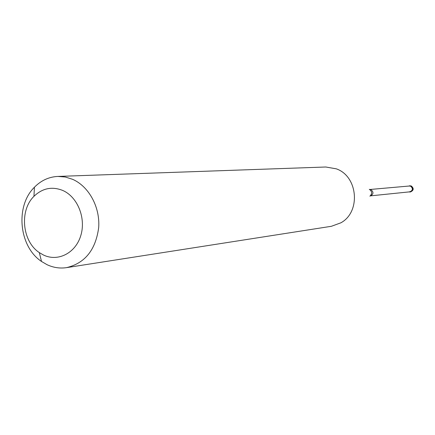 <?xml version="1.0" encoding="UTF-8"?>
<svg xmlns="http://www.w3.org/2000/svg" width="435" height="435" viewBox="0 0 435 435"><rect width="100%" height="100%" fill="white"/><g stroke="black" fill="none" stroke-linecap="round" stroke-linejoin="round"><path stroke-width="0.65" d="M410.711 186.006C413.429 188.409 413.196 190.41 410.009 192.004L408.982 191.922C413.016 191.085 413.593 189.116 410.711 186.006L408.427 186.093L410.711 186.006M409.928 191.824C412.929 190.329 413.152 188.447 410.591 186.185L409.373 186.011L369.717 189.508L371.033 189.703C373.801 192.183 373.567 194.244 370.326 195.88L409.928 191.824M66.55 267.634L331.405 226.287L340.92 222.796C361.055 211.872 357.978 176.197 336.26 168.823L325.755 167.002L57.855 176.425L65.272 177.012L72.525 179.285C88.843 186.349 100.164 207.017 98.691 227.5C95.716 249.853 84.999 263.229 66.55 267.634C59.861 268.629 53.358 267.645 47.034 264.681L41.504 261.451C18.906 246.612 15.046 206.07 34.43 187.229C41.091 180.471 48.899 176.871 57.855 176.425M62.722 190.443C77.593 196.854 86.195 218.185 80.79 235.585C75.603 253.094 57.996 262.049 43.5 255.035L39.313 252.599C22.174 241.414 19.238 210.556 33.952 196.332C42.423 188.192 52.01 186.229 62.722 190.443M410.009 192.004L410.471 191.955C413.658 190.361 413.892 188.366 411.173 185.968L409.417 185.821M369.886 196.185C372.371 193.667 372.17 191.378 369.293 189.317M411.254 185.973L409.879 185.778M410.471 191.955C413.767 190.405 414.055 188.42 411.331 186.001M39.313 252.599L41.504 261.451M33.952 196.332L34.43 187.229"/></g></svg>
